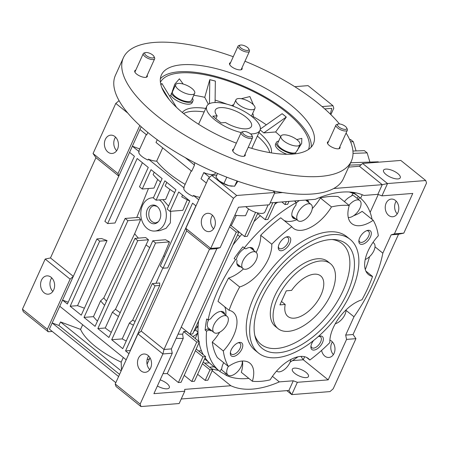 <?xml version="1.0" encoding="UTF-8"?>
<svg xmlns="http://www.w3.org/2000/svg" width="449" height="449" viewBox="0 0 449 449"><rect width="100%" height="100%" fill="white"/><g stroke="black" fill="none" stroke-linecap="round" stroke-linejoin="round"><path stroke-width="0.67" d="M288.32 331.351A41.718 21.799 -51.1 0 1 278.094 328.651A41.718 21.799 -51.1 0 1 281.798 290.239A41.718 21.799 -51.1 0 1 320.232 260.998A41.718 21.799 -51.1 0 1 330.464 263.698A41.718 21.799 -51.1 0 1 326.76 302.11A41.718 21.799 -51.1 0 1 288.32 331.351M285.21 304.467A26.076 13.622 128.9 0 0 287.91 316.472A26.076 13.622 128.9 0 0 294.303 318.161A26.076 13.622 128.9 0 0 318.33 299.887A26.076 13.622 128.9 0 0 320.642 275.877A26.076 13.622 128.9 0 0 314.249 274.187A26.076 13.622 128.9 0 0 291.592 290.396L286.288 290.817L279.901 304.888L285.21 304.467L281.461 301.447M241.158 132.584A29.202 11.034 -155.6 0 1 206.798 106.155A29.202 11.034 -155.6 0 1 214.005 102.591A29.202 11.034 -155.6 0 1 245.597 112.183A29.202 11.034 -155.6 0 1 259.988 130.283A29.202 11.034 -155.6 0 1 252.776 133.847A29.202 11.034 -155.6 0 1 250.581 133.914M217.153 115.825L212.747 116.173L221.054 122.874L225.46 122.526A19.818 7.487 24.4 0 0 246.546 128.824A19.818 7.487 24.4 0 0 251.434 126.405A19.818 7.487 24.4 0 0 241.674 114.125A19.818 7.487 24.4 0 0 220.24 107.614A19.818 7.487 24.4 0 0 215.346 110.033A19.818 7.487 24.4 0 0 217.153 115.825L215.857 118.682M233.676 149.074A6.881 2.599 24.4 0 0 232.661 149.803A6.881 2.599 24.4 0 0 236.051 154.069A6.881 2.599 24.4 0 0 243.498 156.331A6.881 2.599 24.4 0 0 245.199 155.489A6.881 2.599 24.4 0 0 245.075 154.243M328.483 141.57A6.881 2.599 24.4 0 0 327.467 142.294A6.881 2.599 24.4 0 0 330.857 146.559A6.881 2.599 24.4 0 0 338.305 148.821A6.881 2.599 24.4 0 0 340 147.985A6.881 2.599 24.4 0 0 339.882 146.739M230.578 62.63A6.881 2.599 24.4 0 0 229.562 63.354A6.881 2.599 24.4 0 0 232.952 67.625A6.881 2.599 24.4 0 0 240.4 69.887A6.881 2.599 24.4 0 0 242.101 69.045A6.881 2.599 24.4 0 0 241.977 67.799M135.778 70.134A6.881 2.599 24.4 0 0 134.756 70.863A6.881 2.599 24.4 0 0 138.152 75.129A6.881 2.599 24.4 0 0 145.594 77.391A6.881 2.599 24.4 0 0 147.294 76.549A6.881 2.599 24.4 0 0 147.171 75.309M311.196 147.149A83.435 31.52 24.4 0 0 264.781 96.703A83.435 31.52 24.4 0 0 178.809 71.806A83.435 31.52 24.4 0 0 160.372 78.732M248.23 147.294A83.435 31.52 24.4 0 0 292.759 154.08A83.435 31.52 24.4 0 0 313.363 143.893A83.435 31.52 24.4 0 0 272.262 92.18A83.435 31.52 24.4 0 0 181.997 64.768A83.435 31.52 24.4 0 0 161.393 74.955A83.435 31.52 24.4 0 0 236.365 143.152M346.089 133.044A125.153 47.28 -155.6 0 1 351.359 161.124A125.153 47.28 -155.6 0 1 320.451 176.406A125.153 47.28 -155.6 0 1 185.055 135.289A125.153 47.28 -155.6 0 1 123.402 57.719A125.153 47.28 -155.6 0 1 154.31 42.442A125.153 47.28 -155.6 0 1 233.256 56.726M123.402 57.719L115.427 75.309A125.153 47.28 24.4 0 0 177.08 152.879A125.153 47.28 24.4 0 0 312.476 193.996A125.153 47.28 24.4 0 0 343.378 178.713L351.359 161.124M301.638 143.472L295.1 153.558A74.495 28.141 -155.6 0 1 295.178 153.833M301.677 143.388L301.823 138.365L296.767 139.583M280.726 136.558A73.737 27.855 24.4 0 0 275.641 131.972L286.305 117.071A80.034 30.235 24.4 0 0 282.152 113.72L282.112 113.726A79.973 30.212 -155.6 0 1 286.266 117.071L286.305 117.071M266.324 124.833A73.737 27.855 24.4 0 0 253.012 116.454M252.562 113.659A74.495 28.141 -155.6 0 1 252.91 113.855A11.994 4.529 -155.6 0 1 253.169 116.111A11.994 4.529 -155.6 0 1 252.422 116.942M253.399 104.729L249.891 96.569L241.248 98.701M227.037 104.213A73.737 27.855 24.4 0 0 215.105 100.105M209.773 79.664L209.79 79.698A79.973 30.212 -155.6 0 1 215.352 81.095L215.335 81.067A80.034 30.235 24.4 0 0 209.773 79.664L204.755 97.326A73.737 27.855 24.4 0 0 193.794 95.283M183.203 84.042L179.404 78.822L174.756 84.232L171.726 93.257A74.495 28.141 -155.6 0 0 171.361 93.336L170.833 95.564A73.737 27.855 24.4 0 0 169.509 95.912M160.411 82.274A81.331 30.723 -155.6 0 1 180.206 72.934A81.331 30.723 -155.6 0 1 267.469 99.218A81.331 30.723 -155.6 0 1 308.508 149.45M173.258 90.053A11.472 4.333 24.4 0 0 172.539 90.322M192.43 98.275A11.994 4.529 -155.6 0 1 192.935 100.963A11.994 4.529 -155.6 0 1 189.972 102.428A11.994 4.529 -155.6 0 1 171.361 93.336M192.935 100.963L192.133 102.72A11.994 4.529 -155.6 0 1 189.175 104.185A11.994 4.529 -155.6 0 1 170.833 95.564M182.328 112.508A49.02 18.521 -155.6 0 1 193.676 107.811A49.02 18.521 -155.6 0 1 205.76 108.439M258.95 132.567A49.02 18.521 -155.6 0 1 271.319 152.879M192.127 94.554A10.428 3.94 -155.6 0 1 180.84 91.125A10.428 3.94 -155.6 0 1 175.705 84.665A10.428 3.94 -155.6 0 1 178.281 83.391A10.428 3.94 -155.6 0 1 189.562 86.814A10.428 3.94 -155.6 0 1 194.698 93.28A10.428 3.94 -155.6 0 1 192.127 94.554M175.705 84.665L172.511 91.697A10.428 3.94 24.4 0 0 177.652 98.163A10.428 3.94 24.4 0 0 188.934 101.586A10.428 3.94 24.4 0 0 191.51 100.318L194.698 93.28M252.36 109.708A10.428 3.94 -155.6 0 1 241.074 106.278A10.428 3.94 -155.6 0 1 235.938 99.813A10.428 3.94 -155.6 0 1 238.514 98.544A10.428 3.94 -155.6 0 1 249.796 101.968A10.428 3.94 -155.6 0 1 254.937 108.433A10.428 3.94 -155.6 0 1 252.36 109.708M297.356 145.987A10.428 3.94 -155.6 0 1 286.075 142.563A10.428 3.94 -155.6 0 1 280.934 136.098A10.428 3.94 -155.6 0 1 283.51 134.823A10.428 3.94 -155.6 0 1 294.797 138.247A10.428 3.94 -155.6 0 1 299.932 144.713A10.428 3.94 -155.6 0 1 297.356 145.987M280.934 136.098L277.746 143.13A10.428 3.94 24.4 0 0 282.881 149.596A10.428 3.94 24.4 0 0 294.168 153.025A10.428 3.94 24.4 0 0 295.807 152.632M294.763 153.884A11.994 4.529 -155.6 0 1 281.955 149.753A11.994 4.529 -155.6 0 1 276.32 142.485A11.994 4.529 -155.6 0 1 278.666 141.093M251.294 116.044A10.428 3.94 24.4 0 0 251.743 115.466L254.937 108.433M231.706 105.661A11.994 4.529 -155.6 0 1 233.671 104.813M286.917 154.276A11.994 4.529 -155.6 0 1 275.523 144.247L276.32 142.485M275.641 131.972L263.759 132.915L286.266 117.071M263.759 132.915A55.278 20.884 24.4 0 0 260.117 129.957M282.112 113.726L260.33 129.054M215.071 102.529L215.352 81.095M209.79 79.698L209.475 103.652M160.894 84.805A79.973 30.212 -155.6 0 1 161.909 83.486L161.859 83.463A80.034 30.235 24.4 0 0 160.877 84.732M176.519 107.373L161.909 83.486M161.763 87.493L169.037 99.386M208.37 104.297L204.755 97.326M244.958 61.227A125.153 47.28 -155.6 0 1 339.461 123.946M152.789 57.972A5.102 1.925 -155.6 0 1 146.441 55.743A5.102 1.925 -155.6 0 1 145.487 52.6A5.102 1.925 -155.6 0 1 146.02 52.511A5.102 1.925 -155.6 0 1 150.611 53.684A5.102 1.925 -155.6 0 1 153.968 56.451A5.102 1.925 -155.6 0 1 152.789 57.972M153.968 56.451L154.563 57.697A6.258 2.363 -155.6 0 1 154.658 58.802A6.258 2.363 -155.6 0 1 153.115 59.565A6.258 2.363 -155.6 0 1 146.346 57.511A6.258 2.363 -155.6 0 1 143.265 53.633A6.258 2.363 -155.6 0 1 144.157 52.976L145.487 52.6M240.928 47.992A5.102 1.925 -155.6 0 1 240.294 45.091A5.102 1.925 -155.6 0 1 247.489 47.471A5.102 1.925 -155.6 0 1 248.774 48.941A5.102 1.925 -155.6 0 1 246.574 50.428A5.102 1.925 -155.6 0 1 240.928 47.992M248.774 48.941L249.369 50.187A6.258 2.363 -155.6 0 1 249.464 51.293A6.258 2.363 -155.6 0 1 245.564 51.82A6.258 2.363 -155.6 0 1 239.744 49.025A6.258 2.363 -155.6 0 1 238.065 46.124A6.258 2.363 -155.6 0 1 238.963 45.467L240.294 45.091M338.726 123.941A5.102 1.925 -155.6 0 1 343.317 125.114A5.102 1.925 -155.6 0 1 346.679 127.881A5.102 1.925 -155.6 0 1 345.494 129.402A5.102 1.925 -155.6 0 1 339.147 127.174A5.102 1.925 -155.6 0 1 338.192 124.031A5.102 1.925 -155.6 0 1 338.726 123.941M346.679 127.881L347.268 129.127A6.258 2.363 -155.6 0 1 347.369 130.232A6.258 2.363 -155.6 0 1 345.82 130.996A6.258 2.363 -155.6 0 1 339.051 128.942A6.258 2.363 -155.6 0 1 335.97 125.063A6.258 2.363 -155.6 0 1 336.862 124.407L338.192 124.031M250.587 133.92A5.102 1.925 -155.6 0 1 251.872 135.385A5.102 1.925 -155.6 0 1 249.672 136.878A5.102 1.925 -155.6 0 1 244.026 134.436A5.102 1.925 -155.6 0 1 243.392 131.54A5.102 1.925 -155.6 0 1 250.587 133.92M251.872 135.385L252.467 136.636A6.258 2.363 -155.6 0 1 252.562 137.742A6.258 2.363 -155.6 0 1 248.662 138.264A6.258 2.363 -155.6 0 1 242.842 135.475A6.258 2.363 -155.6 0 1 241.164 132.567A6.258 2.363 -155.6 0 1 242.062 131.916L243.392 131.54M237.01 180.947L234.608 186.24L228.9 185.678L223.911 183.546L219.555 181.11L218.293 179.965L215.913 177.102L217.574 173.449M226.796 177.187L223.911 183.546M237.875 181.25L234.608 186.24M218.332 180.004A10.428 3.94 24.4 0 0 218.388 180.066A10.428 3.94 24.4 0 0 219.555 181.11A10.428 3.94 24.4 0 0 228.9 185.678A10.428 3.94 24.4 0 0 231.83 186.161L232.301 186.195M147.334 209.386A9.384 7.173 -94.5 0 0 147.53 219.174A9.384 7.173 -94.5 0 0 154.304 223.765A9.384 7.173 -94.5 0 0 159.793 219.432A9.384 7.173 -94.5 0 0 159.597 209.649A9.384 7.173 -94.5 0 0 152.823 205.053A9.384 7.173 -94.5 0 0 147.334 209.386M183.613 113.558A49.02 18.521 -155.6 0 1 204.166 111.958M146.256 134.588L139.173 150.213A11.472 4.333 24.4 0 0 139.128 151.661L138.73 152.542A11.472 4.333 24.4 0 0 141.845 156.415A11.472 4.333 24.4 0 0 148.035 160.046L148.434 159.165A11.472 4.333 24.4 0 0 156.69 161.118A63.623 24.033 24.4 0 0 168.964 173.342A63.623 24.033 24.4 0 0 185.134 184.365M170.71 211.277L170.362 222.889L166.046 228.339L159.771 230.657L154.883 231.044A16.686 12.757 85.5 0 1 142.838 222.878A16.686 12.757 85.5 0 1 142.49 205.479A16.686 12.757 85.5 0 1 152.245 197.773A16.686 12.757 85.5 0 1 153.412 197.751M159.389 199.912A16.686 12.757 85.5 0 1 164.643 223.338A16.686 12.757 85.5 0 1 154.883 231.044M268.132 204.879L264.899 212.007A11.472 4.333 -155.6 0 1 257.748 212.966A11.472 4.333 -155.6 0 1 247.079 207.848A11.472 4.333 -155.6 0 1 245.743 206.647M397.786 173.544A9.176 3.469 -155.6 0 1 400.25 177.804A9.176 3.469 -155.6 0 1 394.525 178.573A9.176 3.469 -155.6 0 1 385.988 174.476A9.176 3.469 -155.6 0 1 383.53 170.222A9.176 3.469 -155.6 0 1 389.255 169.447A9.176 3.469 -155.6 0 1 397.786 173.544M329.875 340.146A8.868 6.774 85.5 0 1 334.078 353.369A8.868 6.774 85.5 0 1 328.893 357.46A8.868 6.774 85.5 0 1 321.607 350.405M332.383 341.891A8.868 6.774 -94.5 0 0 331.693 343.131A8.868 6.774 -94.5 0 0 333.388 354.609M386.134 203.167A8.868 6.774 85.5 0 1 391.32 199.075A8.868 6.774 85.5 0 1 397.719 203.414A8.868 6.774 85.5 0 1 397.904 212.658A8.868 6.774 85.5 0 1 392.718 216.749A8.868 6.774 85.5 0 1 386.325 212.411A8.868 6.774 85.5 0 1 386.134 203.167M396.209 201.186A8.868 6.774 -94.5 0 0 395.524 202.426A8.868 6.774 -94.5 0 0 397.219 213.898M375.005 246.843L382.84 253.163A116.813 61.036 -51.1 0 1 372.434 284.649A116.813 61.036 -51.1 0 1 353.986 316.769L346.027 310.354M306.089 372.417A8.868 3.351 -155.6 0 1 308.463 376.531A8.868 3.351 -155.6 0 1 302.935 377.272A8.868 3.351 -155.6 0 1 294.696 373.315A8.868 3.351 -155.6 0 1 292.316 369.207A8.868 3.351 -155.6 0 1 297.844 368.461A8.868 3.351 -155.6 0 1 306.089 372.417M202.246 217.546A9.176 7.016 85.5 0 1 207.618 213.309A9.176 7.016 85.5 0 1 214.24 217.804A9.176 7.016 85.5 0 1 214.431 227.374A9.176 7.016 85.5 0 1 209.066 231.611A9.176 7.016 85.5 0 1 202.443 227.115A9.176 7.016 85.5 0 1 202.246 217.546M212.495 215.307A9.176 7.016 -94.5 0 0 211.631 216.805A9.176 7.016 -94.5 0 0 213.572 228.872M82.672 324.739L80.567 329.381A56.321 21.277 24.4 0 0 95.065 346.218A56.321 21.277 24.4 0 0 121.185 362.13L123.29 357.488M150.606 368.079A9.176 7.016 -94.5 0 0 150.409 358.51A9.176 7.016 -94.5 0 0 143.787 354.02A9.176 7.016 -94.5 0 0 138.421 358.257A9.176 7.016 -94.5 0 0 138.612 367.826A9.176 7.016 -94.5 0 0 145.235 372.316A9.176 7.016 -94.5 0 0 150.606 368.079M148.67 356.012A9.176 7.016 -94.5 0 0 147.805 357.511A9.176 7.016 -94.5 0 0 149.742 369.583M203.807 167.247A11.472 4.333 24.4 0 0 205.659 168.122M191.257 170.873L184.169 186.492A11.472 4.333 24.4 0 0 184.129 187.946L183.725 188.821A11.472 4.333 24.4 0 0 186.846 192.694A11.472 4.333 24.4 0 0 193.031 196.325L193.429 195.444A11.472 4.333 24.4 0 0 199.9 197.296M206.36 183.052L201.012 178.736L203.801 172.584A11.472 4.333 24.4 0 0 215.436 173.106L215.655 172.629M156.69 161.118L162.706 147.85M194.905 162.824L194.54 163.627A11.472 4.333 24.4 0 0 194.501 165.08L191.706 171.237L156.011 142.456L157.245 139.74M160.164 379.876A9.176 3.469 -155.6 0 1 166.854 383.44A9.176 3.469 -155.6 0 1 169.312 387.7A9.176 3.469 -155.6 0 1 157.397 385.972M256.261 259.96A10.428 5.45 -51.1 0 1 243.01 268.609A10.428 5.45 -51.1 0 1 242.853 261.021A10.428 5.45 -51.1 0 1 256.104 252.372A10.428 5.45 -51.1 0 1 256.261 259.96M244.834 248.263A10.428 5.45 128.9 0 0 237.319 256.559A10.428 5.45 128.9 0 0 236.297 259.909M236.887 263.501A10.428 5.45 128.9 0 0 237.476 264.147L243.01 268.609M311.241 212.018A10.428 5.45 -51.1 0 1 297.99 220.667A10.428 5.45 -51.1 0 1 297.833 213.079A10.428 5.45 -51.1 0 1 311.084 204.43A10.428 5.45 -51.1 0 1 311.241 212.018M291.861 215.554A10.428 5.45 128.9 0 0 292.451 216.199L297.99 220.667M348.996 205.316A10.428 5.45 -51.1 0 1 359.823 200.568A10.428 5.45 -51.1 0 1 359.98 208.156A10.428 5.45 -51.1 0 1 348.256 217.451M372.889 242.561A10.428 5.45 -51.1 0 1 373.781 243.055A10.428 5.45 -51.1 0 1 373.938 250.643A10.428 5.45 -51.1 0 1 365.222 259.488M346.022 309.917A10.428 5.45 -51.1 0 1 344.933 314.581A10.428 5.45 -51.1 0 1 335.313 323.723M290.935 359.43A10.428 5.45 -51.1 0 1 289.953 362.528A10.428 5.45 -51.1 0 1 276.707 371.177A10.428 5.45 -51.1 0 1 276.59 371.076L276.707 371.177M242.241 361.041A10.428 5.45 -51.1 0 1 241.214 366.39A10.428 5.45 -51.1 0 1 227.963 375.038A10.428 5.45 -51.1 0 1 227.806 367.45A10.428 5.45 -51.1 0 1 228.322 366.406M221.43 369.1A10.428 5.45 128.9 0 0 222.423 370.571L227.963 375.038M227.256 323.903A10.428 5.45 -51.1 0 1 214.005 332.552A10.428 5.45 -51.1 0 1 213.847 324.964A10.428 5.45 -51.1 0 1 227.099 316.315A10.428 5.45 -51.1 0 1 227.256 323.903M208.65 319.8A10.428 5.45 128.9 0 0 208.314 320.496A10.428 5.45 128.9 0 0 208.471 328.084L214.005 332.552M41.504 280.109A9.176 7.016 85.5 0 1 46.87 275.871A9.176 7.016 85.5 0 1 53.493 280.367A9.176 7.016 85.5 0 1 53.684 289.936A9.176 7.016 85.5 0 1 48.318 294.174A9.176 7.016 85.5 0 1 41.695 289.678A9.176 7.016 85.5 0 1 41.504 280.109M52.825 291.435A9.176 7.016 85.5 0 1 50.889 279.368A9.176 7.016 85.5 0 1 51.747 277.869M105.33 139.403A9.176 7.016 85.5 0 1 110.695 135.166A9.176 7.016 85.5 0 1 117.318 139.656A9.176 7.016 85.5 0 1 117.515 149.225A9.176 7.016 85.5 0 1 112.149 153.463A9.176 7.016 85.5 0 1 105.526 148.973A9.176 7.016 85.5 0 1 105.33 139.403M116.65 150.729A9.176 7.016 85.5 0 1 114.714 138.657A9.176 7.016 85.5 0 1 115.578 137.158M223.72 362.697A11.472 5.994 128.9 0 0 222.979 364.156A11.472 5.994 128.9 0 0 221.784 368.623L219.729 371.357A111.599 58.308 -51.1 0 1 219.69 371.329A111.599 58.308 -51.1 0 1 206.529 331.166L205.142 330.054L207.679 328.786L209.066 329.903A11.472 5.994 128.9 0 0 209.2 330.015A11.472 5.994 128.9 0 0 211.799 330.773M207.954 329.005A11.472 5.994 128.9 0 0 210.413 329.656M205.142 330.054A111.599 58.308 -51.1 0 1 206.714 318.964L208.095 320.075A111.599 58.308 -51.1 0 1 218.012 290.133A111.599 58.308 -51.1 0 1 235.534 259.589L234.154 258.472A111.599 58.308 -51.1 0 1 242.903 246.81L244.29 247.927A111.599 58.308 -51.1 0 1 296.295 202.572L294.914 201.455A111.599 58.308 -51.1 0 1 296.043 200.826M237.594 265.415A11.472 5.994 128.9 0 0 239.418 265.713M237.072 260.532A11.472 5.994 128.9 0 0 238.206 266.072A11.472 5.994 128.9 0 0 240.804 266.829M296.295 202.572L295.93 205.176A11.472 5.994 128.9 0 0 293.006 209.784A11.472 5.994 128.9 0 0 293.18 218.13A11.472 5.994 128.9 0 0 295.779 218.882M292.568 217.473A11.472 5.994 128.9 0 0 294.392 217.771M349.227 191.992A111.599 58.308 -51.1 0 1 353.217 193.525L351.163 196.258A11.472 5.994 128.9 0 0 344.417 201.623M297.996 356.787A111.599 58.308 -51.1 0 1 290.11 362.175M248.83 378.384A111.599 58.308 -51.1 0 1 226.262 375.386L224.882 374.27A111.599 58.308 -51.1 0 1 219.763 371.317M218.349 370.245L219.651 371.295M198.581 320.912A111.599 58.308 128.9 0 0 198.828 341.386M199.059 342.649A111.599 58.308 128.9 0 0 203.251 354.699M205.114 357.791A111.599 58.308 128.9 0 0 211.384 364.627L219.69 371.329M311.011 345.781A6.931 3.62 128.9 0 0 311.842 347.694A6.931 3.62 128.9 0 0 320.648 341.942A6.931 3.62 128.9 0 0 320.547 336.896A6.931 3.62 128.9 0 0 318.504 336.492M278.386 246.45A6.931 3.62 128.9 0 0 279.211 248.359A6.931 3.62 128.9 0 0 288.022 242.612A6.931 3.62 128.9 0 0 287.916 237.566A6.931 3.62 128.9 0 0 285.873 237.162M230.432 352.162A6.931 3.62 128.9 0 0 231.257 354.076A6.931 3.62 128.9 0 0 240.069 348.323A6.931 3.62 128.9 0 0 239.962 343.277A6.931 3.62 128.9 0 0 237.919 342.873M358.97 240.069A6.931 3.62 128.9 0 0 359.795 241.977A6.931 3.62 128.9 0 0 368.607 236.23A6.931 3.62 128.9 0 0 368.5 231.184A6.931 3.62 128.9 0 0 366.457 230.78M313.559 340.544A8.346 4.361 128.9 0 0 311.769 343.474A8.346 4.361 128.9 0 0 310.91 346.505A8.346 4.361 128.9 0 0 315.22 349.81A8.346 4.361 128.9 0 0 322.494 342.626A8.346 4.361 128.9 0 0 319.188 336.239A8.346 4.361 128.9 0 0 318.251 336.604M289.863 243.291A8.346 4.361 128.9 0 0 286.563 236.909A8.346 4.361 128.9 0 0 279.138 244.144A8.346 4.361 128.9 0 0 278.285 247.174A8.346 4.361 128.9 0 0 282.595 250.48A8.346 4.361 128.9 0 0 289.863 243.291M241.91 349.008A8.346 4.361 128.9 0 0 238.604 342.621A8.346 4.361 128.9 0 0 231.184 349.855A8.346 4.361 128.9 0 0 230.331 352.886A8.346 4.361 128.9 0 0 234.642 356.192A8.346 4.361 128.9 0 0 241.91 349.008M370.447 236.909A8.346 4.361 128.9 0 0 367.142 230.528A8.346 4.361 128.9 0 0 359.722 237.762A8.346 4.361 128.9 0 0 358.869 240.793A8.346 4.361 128.9 0 0 363.179 244.099A8.346 4.361 128.9 0 0 370.447 236.909M256.16 252.417A32.334 16.894 128.9 0 0 257.322 250.031A32.334 16.894 128.9 0 0 260.695 235.276L271.768 244.205A104.297 54.497 -51.1 0 1 291.811 226.728A32.334 16.894 128.9 0 0 293.292 228.249A32.334 16.894 128.9 0 0 331.474 206.922A104.297 54.497 -51.1 0 1 349.243 205.513A32.334 16.894 128.9 0 0 351.786 223.613A32.334 16.894 128.9 0 0 373.214 220.285A104.297 54.497 -51.1 0 1 378.305 235.77A32.334 16.894 128.9 0 0 368.528 274.597A32.334 16.894 128.9 0 0 372.547 276.466A104.297 54.497 -51.1 0 1 361.973 299.775A32.334 16.894 128.9 0 0 329.863 342.559A104.297 54.497 -51.1 0 1 309.821 360.036A32.334 16.894 128.9 0 0 308.34 358.521A32.334 16.894 128.9 0 0 270.158 379.848A104.297 54.497 -51.1 0 1 252.389 381.257A32.334 16.894 128.9 0 0 249.852 363.151A32.334 16.894 128.9 0 0 228.418 366.485A104.297 54.497 -51.1 0 1 223.327 350.995L212.254 342.065A32.334 16.894 128.9 0 0 219.612 332.266M223.327 350.995A32.334 16.894 128.9 0 0 233.592 335.695A32.334 16.894 128.9 0 0 233.104 312.173A32.334 16.894 128.9 0 0 229.085 310.304A104.297 54.497 -51.1 0 1 233.777 298.692A104.297 54.497 -51.1 0 1 239.659 286.99L228.58 278.06A104.297 54.497 128.9 0 0 222.704 289.762A104.297 54.497 128.9 0 0 218.006 301.369L229.085 310.304M228.58 278.06A32.334 16.894 128.9 0 0 243.476 268.912M239.659 286.99A32.334 16.894 128.9 0 0 268.395 258.966A32.334 16.894 128.9 0 0 271.768 244.205M350.102 239.339L346.639 236.55A73.007 38.148 128.9 0 0 253.893 297.098A73.007 38.148 128.9 0 0 254.993 350.22L258.45 353.009A73.007 38.148 -51.1 0 1 257.35 299.893A73.007 38.148 -51.1 0 1 350.102 239.339A73.007 38.148 -51.1 0 1 351.202 292.456A73.007 38.148 -51.1 0 1 258.45 353.009M261.166 299.59A67.075 35.044 -51.1 0 1 334 239.553A67.075 35.044 -51.1 0 1 347.391 292.759A67.075 35.044 -51.1 0 1 296.2 347.548A67.075 35.044 -51.1 0 1 255.245 337.227A67.075 35.044 -51.1 0 1 261.166 299.59M254.796 335.308A64.662 33.787 128.9 0 0 294.886 342.896A64.662 33.787 128.9 0 0 343.07 290.649A64.662 33.787 128.9 0 0 332.03 239.519M278.094 328.651L275.321 326.417A41.718 21.799 -51.1 0 1 274.693 296.065A41.718 21.799 -51.1 0 1 327.697 261.464L330.464 263.698M225.808 315.271A32.334 16.894 128.9 0 0 224.708 306.774M277.639 202.286A111.599 58.308 128.9 0 0 274.749 204.295M260.33 215.733A111.599 58.308 128.9 0 0 253.988 221.559M241.815 234.294A111.599 58.308 128.9 0 0 233.02 244.991M235.534 259.589L234.154 258.472M353.217 193.525L351.831 192.408A111.599 58.308 -51.1 0 1 358.364 196.432L359.75 197.549A111.599 58.308 -51.1 0 1 359.789 197.577A111.599 58.308 -51.1 0 1 372.075 219.365M369.533 256.676A111.599 58.308 -51.1 0 1 365.301 269.596M307.486 201.528A11.472 5.994 128.9 0 0 306.914 199.968M308.873 202.645A11.472 5.994 128.9 0 0 307.582 200.265A11.472 5.994 128.9 0 0 307.11 199.951M252.512 249.476A11.472 5.994 128.9 0 0 251.833 247.753M253.898 250.593A11.472 5.994 128.9 0 0 252.607 248.213A11.472 5.994 128.9 0 0 245.822 248.875L244.29 247.927M223.507 313.419A11.472 5.994 128.9 0 0 222.827 311.696M224.893 314.53A11.472 5.994 128.9 0 0 223.602 312.15A11.472 5.994 128.9 0 0 210.632 318.812L208.095 320.075M227.099 316.315L221.565 311.847A10.428 5.45 128.9 0 0 220.807 311.41M359.823 200.568L354.283 196.101A10.428 5.45 128.9 0 0 351.791 195.422M299.376 200.563A10.428 5.45 128.9 0 0 296.233 203.027M256.104 252.372L250.57 247.904A10.428 5.45 128.9 0 0 249.812 247.466M147.833 132.472L146.711 134.953L139.936 129.497L132.36 146.206L139.128 151.661M162.948 199.631L168.527 206.125M257.356 136.086A49.02 18.521 -155.6 0 1 269.681 152.604M361.153 164.721L349.546 165.114M378.687 162.184L378.226 161.814L350.618 162.751M369.914 162.095L367.147 152.879L364.38 150.645L352.925 151.038M367.147 152.879L353.015 153.362M356.068 150.931L353.301 141.716L350.607 141.811M349.619 139.516L350.534 139.482L353.301 141.716M272.436 376.346L279.312 381.891L293.281 380.786L297.367 382.301L328.202 379.86L346.555 339.405L355.939 338.664L353.049 334.511L398.527 234.255L403.814 233.132L394.424 233.873L412.777 193.424L381.942 195.865L387.526 183.551L382.239 184.674L333.691 188.518M425.736 180.526L387.526 183.551L362.601 163.458L400.817 160.433L425.736 180.526L426.55 183.007L403.814 233.132M381.942 195.865L377.85 194.35L382.239 184.674L359.396 166.253L362.601 163.458M355.939 338.664L333.203 388.789L329.993 391.59L291.783 394.615L286.832 390.624M84.401 308.205L77.537 305.657L70.162 306.24L81.241 315.176L125.119 218.439L139.038 217.333A51.528 19.47 24.4 0 0 140.616 219.662L134.672 233.699L103.798 297.917L100.632 300.83A56.321 21.277 24.4 0 0 104.623 305.303M100.632 300.83L93.454 316.657A56.321 21.277 24.4 0 0 97.444 321.136M103.798 297.917A53.526 20.222 24.4 0 0 106.514 301.139M125.119 218.439L127.892 220.672L84.008 317.404L95.081 326.339L134.975 238.397L145.712 237.543A51.135 19.318 24.4 0 0 148.479 239.777L115.483 309.249L112.435 312.156A56.321 21.277 24.4 0 0 118.457 316.494M112.435 312.156L105.251 327.983A56.321 21.277 24.4 0 0 111.279 332.327M115.483 309.249A53.526 20.222 24.4 0 0 120.192 312.678M220.128 247.68L216.856 248.639L209.481 249.223L186.638 230.808L185.824 228.328L210.744 248.42L233.486 198.295L236.69 195.495L274.9 192.469L269.316 204.783L238.481 207.225L220.128 247.68L210.744 248.42L209.481 249.223L164.003 349.479L162.875 353.952L172.259 353.211L153.912 393.661L184.747 391.219L184.679 389.384L230.825 385.73A116.813 61.036 128.9 0 0 279.312 381.891M233.486 198.295L208.561 178.197L211.771 175.402L216.867 174.998M185.824 228.328L208.561 178.197M236.69 195.495L211.771 175.402M174.672 192.576A63.623 24.033 -155.6 0 1 165.181 185.892L166.781 182.367M160.534 182.047A63.623 24.033 -155.6 0 1 153.137 174.582L154.203 172.225M209.621 177.276L203.801 172.584M274.9 192.469L272.908 190.859M282.69 192.559L274.569 193.199M359.396 166.253L348.643 167.107M194.501 165.08L185.274 157.644M146.239 245.042A50.894 19.228 24.4 0 0 149.713 247.595M134.672 233.699A50.894 19.228 24.4 0 0 138.432 238.122M286.31 201.595L284.986 204.519L287.663 204.306L288.993 201.388M257.625 213.55L265.196 219.651L272.902 202.662M265.196 219.651L267.873 219.443L275.585 202.448M377.85 194.35L363.886 195.455A116.813 61.036 -51.1 0 0 315.394 199.294L270.186 202.875M284.986 204.519L281.804 201.955M255.576 212.355L244.604 236.544L247.287 236.331L257.872 212.994M190 334.129L192.677 333.916L238.952 231.903L236.275 232.116L190 334.129L181.273 327.091M149.96 357.69A11.472 4.333 -155.6 0 1 149.826 358.195A11.472 4.333 -155.6 0 1 147.126 359.582M248.583 208.953L245.536 215.672A63.623 24.033 -155.6 0 1 234.838 215.262M195.388 350.736L202.959 356.843L205.642 356.629L196.179 349.002M346.555 339.405L345.674 335.094L353.049 334.511M345.674 335.094L353.986 316.769M382.84 253.163L391.152 234.838L398.527 234.255M391.152 234.838L394.424 233.873M297.367 382.301L291.783 394.615L288.892 390.462L181.222 398.987M293.281 380.786L288.892 390.462M216.856 248.639L171.378 348.895L164.003 349.479L141.16 331.059L186.638 230.808M163.015 373.59A56.321 21.277 24.4 0 0 167.281 373.579L183.237 338.4L182.636 334.14L183.708 331.57A53.42 20.183 24.4 0 0 186.391 331.362L199.418 341.863L196.735 342.076L183.708 331.57M176.21 338.249A56.321 21.277 24.4 0 0 183.237 338.4M167.281 373.579L178.382 382.531L196.735 342.076M178.382 382.531L181.065 382.318L199.418 341.863M184.219 375.364L191.79 381.465L202.959 356.843M191.79 381.465L194.473 381.257L205.642 356.629M205.199 380.404L207.881 380.191L212.669 369.639L209.986 369.853L205.199 380.404L197.627 374.303M212.186 370.706L230.825 385.73M218.5 370.369A116.813 61.036 -51.1 0 1 211.53 368.724M134.975 238.397L137.748 240.63L97.854 328.573L108.927 337.502L152.812 240.765L165.541 239.755A51.528 19.47 24.4 0 0 169.498 241.893L163.571 255.93L132.623 320.154L129.396 323.072L122.212 338.9A56.321 21.277 24.4 0 0 126.253 340.999M129.396 323.072A56.321 21.277 24.4 0 0 133.432 325.166M132.623 320.154A53.526 20.222 24.4 0 0 135.127 321.439M156.033 283.291L162.819 268.053M163.571 255.93A50.894 19.228 24.4 0 0 164.603 256.458M182.552 195.085L181.755 196.836A63.623 24.033 24.4 0 0 189.736 201.051M130.249 350.843L130.238 350.523L125.546 350.899L128.97 353.66M127.892 220.672L140.616 219.662M84.008 317.404L93.454 316.657M137.748 240.63L148.479 239.777M97.854 328.573L105.251 327.983M152.812 240.765L155.578 242.999L169.498 241.893M155.578 242.999L111.7 339.736L122.212 338.9M111.7 339.736L122.773 348.665L152.295 283.588L159.67 283.005L159.754 285.446L155.062 285.822L125.546 350.899M152.295 283.588L155.062 285.822M130.238 350.523L159.754 285.446M121.168 370.857L60.514 321.95L58.914 325.469L119.574 374.376M80.567 329.381L60.514 321.95M121.471 370.189L121.185 362.13M126.18 359.817L59.756 306.257L52.174 322.966L118.598 376.526M58.914 325.469L52.174 322.966L49.384 329.123L115.808 382.683M148.434 159.165L184.129 187.946M193.429 195.444L198.784 199.76M195.989 205.917L192.565 203.156L163.043 268.233L167.735 267.862L195.876 205.827M163.043 268.233L160.276 265.999L189.792 200.922L178.719 191.992L169.941 211.339L182.838 210.317L187.278 199.816M169.941 211.339L167.174 209.105L175.946 189.759L164.873 180.829L156.095 200.175L165.659 199.418L169.924 189.394M156.095 200.175L153.328 197.942L162.106 178.595L151.027 169.666L142.249 189.012L153.996 188.08L157.672 179.409M142.249 189.012L139.482 186.778L148.26 167.432L137.181 158.497L107.659 223.58L104.892 221.346L134.414 156.269L129.565 152.357L62.546 300.1L67.395 304.012L96.911 238.935L99.684 241.164L70.162 306.24M139.746 148.945L132.36 146.206L129.565 152.357M77.537 305.657L107.058 240.58L99.684 241.164M107.058 240.58L101.609 238.559L96.911 238.935M68.214 302.205L62.546 300.1L59.756 306.257M142.389 162.695L115.034 222.99L107.659 223.58M148.462 188.518L136.732 217.518M244.604 236.544L238.93 231.965M231.246 225.69L236.337 215.413M238.952 231.903L230.41 225.016M229.624 226.756L236.275 232.116M178.079 334.129A53.526 20.222 24.4 0 0 182.636 334.14M195.242 338.495L197.981 332.445M192.778 336.514A56.321 21.277 24.4 0 0 197.981 332.423M193.901 331.227A53.526 20.222 24.4 0 0 195.573 329.88L196.567 327.377L198.043 327.259M198.026 332.35L195.573 329.88M209.986 369.853L202.415 363.746M212.669 369.639L203.206 362.012M201.41 350.731L198.604 350.955M304.658 356.731L303.283 359.767L292.495 360.62M328.202 379.86L303.283 359.767L300.937 356.394M378.254 194.496L370.122 212.411M214.111 366.827L209.621 367.181M171.378 348.895L172.259 353.211M184.747 391.219L179.162 403.533L140.952 406.558L116.027 386.466L115.213 383.985L137.955 333.86L141.16 331.059M137.955 333.86L162.875 353.952L140.139 404.078L140.952 406.558M115.213 383.985L140.139 404.078M141.177 126.764L139.936 129.497M360.62 198.273L362.225 194.737M196.567 327.377A53.42 20.183 24.4 0 0 198.166 325.177M204.654 358.813A12.516 6.539 128.9 0 0 205.193 359.357L208.69 362.175M204.671 363.19L209.341 362.82M52.258 331.441L48.183 331.76L47.37 329.285L70.111 279.155L73.316 276.36L50.473 257.939L95.951 157.683L93.061 153.53L117.98 173.623L139.807 125.518M324.767 108.922L331.777 108.366L330.329 114.091M95.951 157.683L118.794 176.103L117.98 173.623M322.09 106.593L332.973 105.728L333.787 108.209L330.874 114.63M70.111 279.155L45.186 259.062L50.473 257.939M275.074 203.571L275.4 203.829M48.183 331.76L23.264 311.668L22.45 309.187L47.37 329.285M22.45 309.187L45.186 259.062M332.973 105.728L308.048 85.636L294.78 86.685M93.061 153.53L115.797 103.405L127.842 113.114M115.797 103.405L119.075 100.66M356.983 198.273L358.364 196.432M224.882 374.27L225.684 373.198M358.364 199.39L359.75 197.549M226.262 375.386L227.065 374.314M206.529 331.166L209.066 329.903M291.811 226.728L280.737 217.799A104.297 54.497 128.9 0 0 260.695 235.276M284.009 220.442A32.334 16.894 128.9 0 0 296.811 219.718M312.263 208.617A32.334 16.894 128.9 0 0 320.395 197.992L331.474 206.922M349.243 205.513L338.164 196.583A104.297 54.497 128.9 0 0 320.395 197.992M353.733 215.672A32.334 16.894 128.9 0 0 362.141 211.35L373.214 220.285M252.389 381.257L241.315 372.322A32.334 16.894 128.9 0 0 242.426 361.03M212.254 342.065A104.297 54.497 128.9 0 0 217.338 357.556L228.418 366.485M309.821 360.036L306.544 357.398M365.851 271.067L372.547 276.466M157.015 206.388L154.22 205.676C152.301 205.878 150.785 207.124 149.674 209.414C147.816 214.156 148.546 222.025 155.59 222.934L158.233 221.789M206.798 106.155L198.587 124.25M259.988 130.283L251.777 148.378M253.169 116.111L252.692 117.167M235.938 99.813L233.065 106.155M299.932 144.713L297.199 150.741M143.265 53.633L134.88 72.109M154.658 58.802L146.279 77.279M238.065 46.124L229.686 64.6M249.464 51.293L241.085 69.775M347.369 130.232L338.984 148.709M335.97 125.063L327.585 143.54M252.562 137.742L244.177 156.218M241.164 132.567L232.784 151.049M353.363 192.402L359.789 197.577M373.781 243.055L372.99 242.415M311.084 204.43L305.674 200.063M153.446 197.678L152.245 197.773M147.076 364.257L149.826 358.195M239.839 236.578L237.639 234.805M198.385 322.64L197.953 322.287"/></g></svg>
